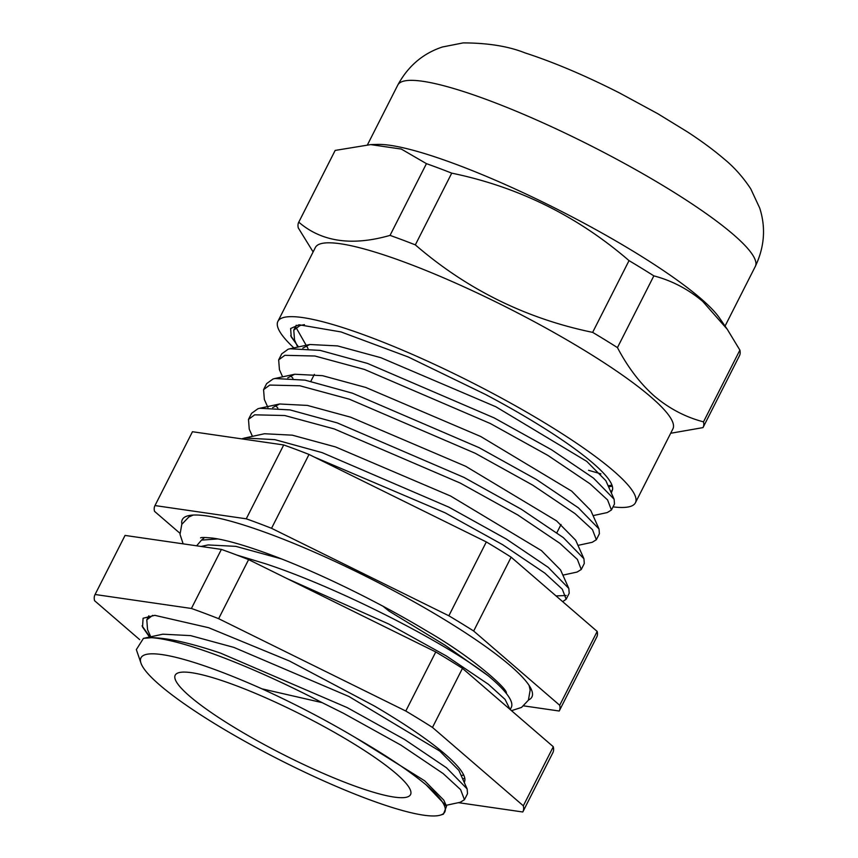 <?xml version="1.0" encoding="UTF-8"?>
<svg xmlns="http://www.w3.org/2000/svg" width="858" height="858" viewBox="0 0 858 858"><rect width="100%" height="100%" fill="white"/><g stroke="black" fill="none" stroke-linecap="round" stroke-linejoin="round"><path stroke-width="1.29" d="M610.928 492.084L612.558 489.553A174.303 28.893 -153.1 0 0 593.05 463.223A174.303 28.893 -153.1 0 0 485.521 394.476L408.236 356.982L341.055 331.939L299.045 324.774L290.637 328.507L291.216 336.862L298.498 346.922M608.547 486.733L612.312 486.229M613.02 506.874A200.45 33.226 -153.1 0 0 635.424 502.756L672.886 428.914A200.45 33.226 -153.1 0 0 650.986 397.05A200.45 33.226 -153.1 0 0 456.488 283.472A200.45 33.226 -153.1 0 0 315.358 247.522L277.895 321.375A200.45 33.226 -153.1 0 0 293.876 347.919M635.424 502.756A200.45 33.226 -153.1 0 0 613.513 470.903A200.45 33.226 -153.1 0 0 419.026 357.325A200.45 33.226 -153.1 0 0 277.895 321.375M670.677 433.269L703.002 427.606A226.727 37.591 -153.1 0 0 703.077 427.456A226.727 37.591 -153.1 0 0 703.496 421.857C685.628 417.181 669.326 408.665 654.6 396.299C640.218 383.59 627.831 367.363 617.449 347.608A226.727 37.591 -153.1 0 0 592.642 332.368L629.032 260.628A226.727 37.591 -153.1 0 1 653.85 275.868C671.846 280.609 688.148 289.125 702.734 301.415L727.284 329.322L739.886 350.118A226.727 37.591 -153.1 0 1 739.478 355.716L703.077 427.456M727.284 329.322L719.444 317.932A200.45 33.226 -153.1 0 0 700.911 298.627A200.45 33.226 -153.1 0 0 532.646 197.158A200.45 33.226 -153.1 0 0 377.413 144.412L370.71 144.605L401.308 149.067L426.437 163.653A226.727 37.591 -153.1 0 1 451.737 173.144C518.275 186.883 577.37 216.044 629.032 260.628M592.642 332.368C526.104 318.629 466.999 289.468 415.336 244.884A226.727 37.591 -153.1 0 0 390.036 235.392C352.027 246.267 321.611 241.859 298.777 222.158L335.167 150.418A226.727 37.591 -153.1 0 0 335.092 150.558L298.702 222.297A226.727 37.591 -153.1 0 0 298.284 227.906L313.127 251.941M390.036 235.392L426.437 163.653M415.336 244.884L451.737 173.144M617.449 347.608L653.85 275.868M703.496 421.857L739.886 350.118M335.167 150.418L370.71 144.605M611.336 492.996L612.558 489.553M296.224 343.736L290.701 335.703M196.643 545.806L201.501 540.111L217.846 538.931M510.199 709.545L511.282 707.421A182.336 30.223 -153.1 0 0 491.355 678.442A182.336 30.223 -153.1 0 0 488.213 675.782C444.541 642.127 340.197 588.427 265.808 563.856L236.851 555.062M528.496 699.999A196.01 32.497 -153.1 0 0 532.453 695.237A196.01 32.497 -153.1 0 0 448.241 621.921A196.01 32.497 -153.1 0 0 271.986 534.845A196.01 32.497 -153.1 0 0 183.387 518.146A196.01 32.497 -153.1 0 0 181.885 524.152M350.182 784.341A131.96 21.879 -153.1 0 0 410.553 794.594A131.96 21.879 -153.1 0 0 357.003 745.784A131.96 21.879 -153.1 0 0 235.575 685.445A131.96 21.879 -153.1 0 0 175.204 675.192A131.96 21.879 -153.1 0 0 228.754 724.002A131.96 21.879 -153.1 0 0 350.182 784.341M296.021 327.499L308.033 348.552M297.715 347.093L294.53 339.94L293.768 330.137L299.946 325.568L304.408 324.624M611.432 510.006L614.489 503.978L614.114 499.217L593.489 478.099L551.597 449.796L494.165 417.9L367.492 363.417L320.173 350.396L289.95 348.766L288.116 349.238L281.724 353.871L278.668 359.888L284.856 355.319L314.929 356.016L364.446 369.433L490.411 423.562L547.972 455.469L590.079 483.837L607.571 499.914L611.432 509.995L607.26 512.558L593.071 515.626M290.572 375.643L292.932 378.303M282.625 376.844L279.44 369.691L278.668 359.888M596.342 539.746L599.388 533.73L599.023 528.968L578.399 507.839L536.507 479.547L479.075 447.651L352.402 393.168L305.073 380.148L274.86 378.517L273.026 378.989L266.634 383.623L263.578 389.639L269.766 385.07L299.828 385.768L349.345 399.185L475.321 453.314L532.882 485.22L574.989 513.588L592.481 529.665L596.342 539.746L592.17 542.31L577.97 545.377M275.482 405.394L277.842 408.054M267.932 407.486L264.339 399.442L263.578 389.639M581.252 569.498L584.298 563.481L583.923 558.719L563.298 537.591L521.407 509.298L463.974 477.402L337.312 422.919L289.983 409.899L259.76 408.269L257.926 408.74L251.533 413.374L248.488 419.39L254.665 414.822L284.738 415.519L334.255 428.936L460.231 483.065L517.792 514.972L559.899 543.339L577.391 559.416L581.252 569.498L577.08 572.061L562.88 575.128M252.434 436.347L249.249 429.193L248.488 419.39M588.534 470.291L600.911 473.873M556.027 595.924L566.173 595.495M314.339 457.078L445.13 512.816L502.702 544.723L544.798 573.09L562.29 589.167L566.151 599.249L569.208 593.232L568.833 588.47L548.208 567.342L506.317 539.049L448.884 507.153L322.222 452.659L274.892 439.65L244.669 438.02L241.72 438.867M566.151 599.249L562.666 601.651M426.222 784.931C409.169 770.795 385.532 754.997 355.319 737.526C325.632 719.937 294.498 703.699 261.904 688.824A170.345 28.239 -153.1 0 0 218.908 671.063A170.345 28.239 -153.1 0 0 140.98 663.159A170.345 28.239 -153.1 0 0 366.849 798.723A170.345 28.239 -153.1 0 0 440.476 815.1A170.345 28.239 -153.1 0 0 426.222 784.931L446.525 806.273L443.404 814.188L440.476 815.1M140.98 663.159L136.336 649.592L143.458 638.363L151.619 637.687A182.336 30.223 26.9 0 1 219.047 656.016A182.336 30.223 26.9 0 1 322.104 702.627L343.447 713.266L401.008 745.173L443.114 773.53L460.596 789.617L464.457 799.699L460.285 802.262L446.096 805.319M151.619 637.687C167.653 637.891 190.615 643.039 220.527 653.11L347.19 707.603L404.622 739.499L446.514 767.792L467.138 788.92L467.513 793.682L464.457 799.699M150.74 636.797L147.555 629.643L146.793 619.83L152.67 615.368M523.755 705.877L559.223 711.025A226.727 37.591 -153.1 0 0 559.298 710.874A226.727 37.591 -153.1 0 0 559.706 705.276L597.179 631.424A226.727 37.591 26.9 0 1 596.76 637.022L559.298 710.874M179.933 533.268L154.504 511.314A226.727 37.591 -153.1 0 1 154.912 505.716A226.727 37.591 -153.1 0 1 154.987 505.566L246.257 518.811A226.727 37.591 -153.1 0 1 271.546 528.303L448.852 615.787A226.727 37.591 -153.1 0 1 473.67 631.027L559.706 705.276M287.344 578.721L388.728 624.013L446.289 655.92L488.395 684.287L505.051 699.388L510.07 709.437M355.319 737.526L424.689 780.823L443.779 800.128L446.525 806.273M143.458 638.363L162.816 634.191L190.583 635.617L233.837 647.382L348.906 696.481L439.779 751.072L458.869 770.377L467.138 788.92M201.094 546.449L208.097 544.937L235.864 546.364L281.413 558.901M322.104 702.627L261.904 688.824M383.076 606.274L389.06 611.121L445.152 645.27L488.213 675.782M154.912 505.716L192.385 431.874A226.727 37.591 26.9 0 1 192.46 431.724L283.719 444.959A226.727 37.591 26.9 0 1 309.019 454.45L486.325 541.934A226.727 37.591 26.9 0 1 511.132 557.174L597.179 631.424M473.67 631.027L511.132 557.174M154.987 505.566L192.46 431.724M246.257 518.811L283.719 444.959M271.546 528.303L309.019 454.45M448.852 615.787L486.325 541.934M244.669 438.02L264.511 433.74L292.278 435.167L335.532 446.932L450.6 496.031L541.473 550.621L560.564 569.937L568.833 588.47M272.64 407.614L279.601 403.989L307.368 405.416L350.632 417.181L465.69 466.28L556.563 520.87L575.664 540.186L583.923 558.719M287.741 377.863L294.691 374.238L322.458 375.665L365.723 387.43L480.78 436.529L571.664 491.119L590.754 510.435L599.023 528.968M302.831 348.112L309.792 344.498L337.559 345.913L380.813 357.679L495.881 406.778L586.754 461.368L605.845 480.684L614.114 499.217M464.221 782.378A174.303 28.893 -153.1 0 0 464.371 782.099A174.303 28.893 -153.1 0 0 374.378 705.995L289.478 661.014L208.644 627.713L154.805 615.336L143.082 618.264L142.535 627.016L149.528 637.054M464.8 778.292L463.417 778.689M248.606 559.609L435.767 651.951A239.918 39.779 -153.1 0 1 462.462 668.35L432.486 727.434A239.918 39.779 -153.1 0 0 405.791 711.035L218.64 618.682L248.606 559.609A239.918 39.779 -153.1 0 0 234.727 554.268A239.918 39.779 -153.1 0 0 221.385 549.399L191.409 608.472L95.077 594.497A239.918 39.779 -153.1 0 0 94.981 594.701A239.918 39.779 -153.1 0 0 94.552 600.686L139.682 639.628M218.64 618.682A239.918 39.779 -153.1 0 0 204.751 613.341A239.918 39.779 -153.1 0 0 191.409 608.472M435.767 651.951L405.791 711.035M458.451 802.659L522.79 811.99A239.918 39.779 -153.1 0 0 522.897 811.797L552.863 752.713A239.918 39.779 -153.1 0 0 553.292 746.728L523.316 805.801L432.486 727.434M522.897 811.797A239.918 39.779 -153.1 0 0 523.316 805.801M462.462 668.35L553.292 746.728M221.385 549.399L125.053 535.424A239.918 39.779 -153.1 0 0 124.946 535.617L94.981 594.701M125.053 535.424L95.077 594.497M149.914 636.968L142.063 625.847M397.79 85.06C408.043 66.141 422.919 53.453 442.396 46.997L463.159 42.9C487.87 42.954 508.526 46.3 525.117 52.928C553.914 62.28 585.36 75.622 619.465 92.932L657.764 113.696L687.44 131.896C701.436 141.012 713.663 150.032 724.109 158.966C734.062 167.074 742.942 177.038 750.761 188.857L759.695 208.011C765.969 227.542 764.51 247.018 755.308 266.441A200.45 33.226 -153.1 0 0 733.408 234.577A200.45 33.226 -153.1 0 0 538.91 121.01A200.45 33.226 -153.1 0 0 397.79 85.06L367.503 144.745M755.308 266.441L725.053 326.083M310.843 381.317L314.371 374.367L310.843 381.317M556.874 532.7L561.057 524.463L556.874 532.7M201.501 540.111L204.601 537.473M504.021 690.701L504.332 689.532M296.246 325.236L293.768 330.137M146.793 619.83L148.852 615.765M461.186 775.568L463.695 775.031M289.95 348.766L309.792 344.498M274.86 378.517L294.691 374.238M259.76 408.269L279.601 403.989M611.936 485.06L608.161 485.875M511.507 710.671L521.578 707.4L528.399 700.182L530.158 690.154L529.139 685.488M200.6 537.88C200.944 537.301 205.008 537.376 212.795 538.116C226.609 540.014 246.235 545.709 271.696 555.169C318.382 572.565 378.85 602.101 426.04 630.566C474.163 658.15 507.925 689.542 506.359 692.996M193.211 515.057L188.835 516.999L181.789 524.335L180.019 534.362L183.129 543.843"/></g></svg>
